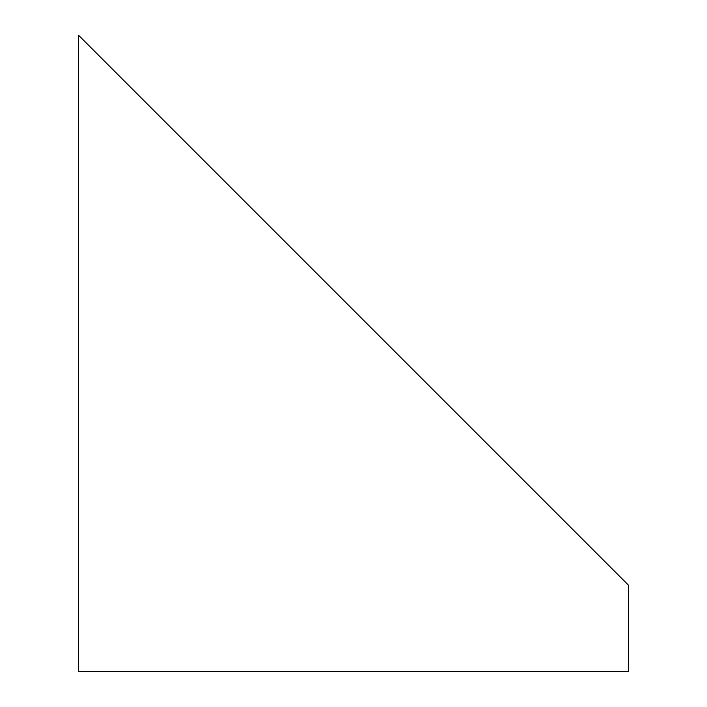 <?xml version="1.0" encoding="UTF-8"?>
<svg xmlns="http://www.w3.org/2000/svg" width="707" height="707" viewBox="0 0 707 707"><rect width="100%" height="100%" fill="white"/><g stroke="black" fill="none" stroke-linecap="round" stroke-linejoin="round"><path stroke-width="1.06" d="M353.5 310.196L628.346 585.051L78.654 35.35L78.654 671.65L628.346 671.65L628.346 585.051M97.769 54.466L78.654 35.35"/></g></svg>
